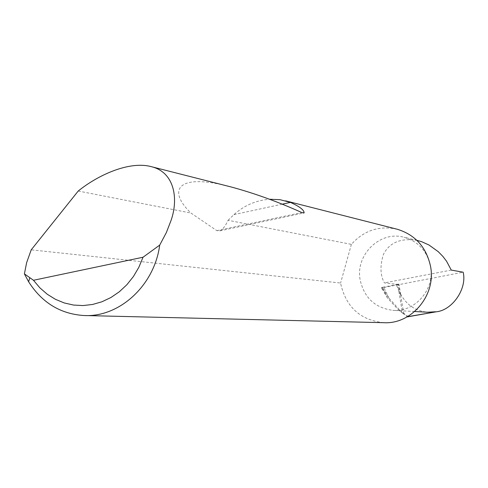 <?xml version="1.0" encoding="UTF-8"?>
<svg xmlns="http://www.w3.org/2000/svg" width="488" height="488" viewBox="0 0 488 488"><rect width="100%" height="100%" fill="white"/><g stroke="black" fill="none" stroke-linecap="round" stroke-linejoin="round"><path stroke-width="0.37" stroke-dasharray="2.44 1.83" d="M417.722 240.517C401.051 237.711 389.619 242.329 383.434 254.37C379.877 265.753 380.195 275.256 384.385 282.887L396.201 284.291L398.952 284.12L382.232 287.353L387.509 298.076L399.416 310.844L402.509 313.07L397.665 284.461M430.55 266.405C427.226 251.228 418.405 241.511 404.076 237.259C380.018 230.391 355.105 254.962 360.168 280.008C364.249 297.826 375.107 307.928 392.748 310.319C414.959 312.503 435.168 289.268 430.55 266.411M229.567 186.575C178.022 172.898 166.628 189.643 190.924 213.03L216.861 230.659L219.972 230.818C222.9 229.293 225.596 225.779 228.073 220.289L351.378 244.366C363.712 230.629 378.767 225.529 396.543 229.067M228.073 220.289L233.917 214.629C244.018 205.521 255.864 200.391 269.449 199.244M78.226 191.028L190.924 213.03M383.66 322.684C360.418 320.14 346.102 307.166 340.709 283.766L340.594 283.028L31.208 249.838M408.608 316.889L400.502 310.905L399.416 310.844M388.924 298.15L383.867 287.53L382.537 287.7L388.924 298.15L400.502 310.905M383.867 287.53L463.155 272.2M402.509 313.07L407.382 316.73M387.509 298.076L381.427 287.566L382.232 287.353M403.881 314.18L400.392 293.562C406.199 304.738 415.282 310.954 427.647 312.222M400.392 293.562L400.703 294.471L400.117 294.075L396.201 284.291M381.47 287.584L382.537 287.7M451.266 270.09L384.385 282.887M351.378 244.366L340.594 283.028M400.117 294.075L398.428 284.095M233.917 214.629L282.143 204.185M216.861 230.659L301.779 212.548M416.862 240.309L404.076 237.259M83.906 315.522L85.339 315.553M381.427 287.566L382.647 290.043M400.703 294.471L398.952 284.12M219.972 230.818L303.377 213.049M414.696 311.515L392.748 310.319"/><path stroke-width="0.73" d="M407.382 316.73L436.211 311.808C452.431 310.295 467.29 288.573 463.155 272.2L451.266 270.09L446.587 261.275L442.939 256.468L438.218 251.643L429.037 245.043L421.669 241.7L416.862 240.309M78.226 191.028C97.96 175.046 129.485 160.595 151.548 166.719C174.253 172.313 178.748 198.262 171.099 220.32L166.371 232.544L159.71 245.104C154.379 285.608 119.255 317.572 83.906 315.522C60.378 313.955 41.944 302.7 28.603 281.747L24.4 273.878L26.633 262.672L31.208 249.838L78.226 191.028M396.543 229.067L397.354 229.275C415.306 234.856 426.372 247.233 430.55 266.405C436.327 295.161 411.524 324.55 383.66 322.684L85.339 315.553M269.449 199.244L280.014 199.69L290.445 202.392C299.65 206.576 304.207 210.078 304.115 212.89L301.779 212.548C278.611 202.038 255.334 193.577 231.934 187.179L229.567 186.575M436.211 311.808L407.547 316.846M414.696 311.515L427.647 312.222L435.473 311.765M24.4 273.878L33.483 280.277L143.033 257.231L159.71 245.104M33.483 280.277L39.876 287.841L47.238 294.233L55.418 299.309L64.233 302.944L73.505 305.055L83.027 305.567L92.58 304.469L101.955 301.767L110.928 297.515L119.298 291.8L126.862 284.736L133.438 276.495L138.873 267.253L143.033 257.231M282.143 204.185L290.445 202.392M151.548 166.719L231.934 187.179M285.602 200.836L397.354 229.275M303.377 213.049L304.109 212.89M29.78 277.971L28.603 281.747"/></g></svg>
